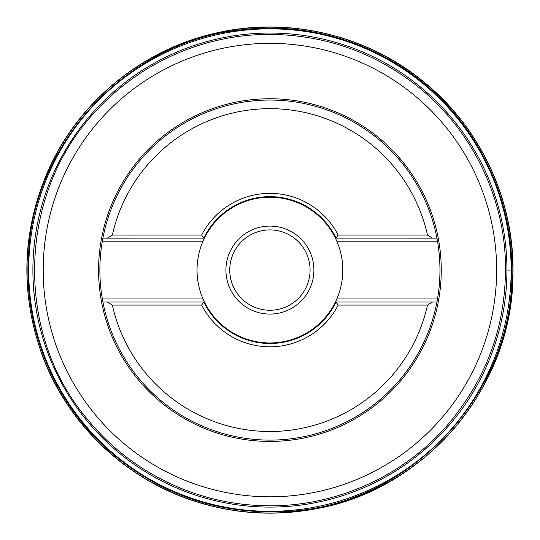 <?xml version="1.0" encoding="UTF-8"?>
<svg xmlns="http://www.w3.org/2000/svg" width="540" height="540" viewBox="0 0 540 540"><rect width="100%" height="100%" fill="white"/><g stroke="black" fill="none" stroke-linecap="round" stroke-linejoin="round"><path stroke-width="0.81" d="M437.144 300.901A170.046 170.046 0 0 0 437.488 298.964L436.934 302.022L432.479 302.022L427.491 305.087A161.413 161.413 0 0 1 112.347 305.087L107.359 302.022L102.904 302.022L102.344 298.964L203.006 298.964L204.417 302.022L203.789 302.022L201.65 305.087A76.714 76.714 0 0 0 338.182 305.087L427.491 305.087M436.948 301.961A170.046 170.046 0 0 1 436.934 302.022A170.046 170.046 0 0 1 102.904 302.022A170.046 170.046 0 0 1 102.775 301.374M102.816 238.606A170.046 170.046 0 0 0 102.344 241.198L102.904 238.14L107.359 238.14L112.347 235.076A161.413 161.413 0 0 1 427.491 235.076L432.479 238.14L436.934 238.14L437.488 241.198L336.825 241.198A72.873 72.873 0 0 1 336.825 298.964L437.488 298.964A170.046 170.046 0 0 0 437.488 241.198M436.934 238.14L336.042 238.133A73.44 73.44 0 0 0 203.796 238.133L102.904 238.14A170.046 170.046 0 0 1 437.056 238.788M112.347 305.087L201.65 305.087M102.904 302.022L203.796 302.029A73.44 73.44 0 0 0 336.042 302.029L338.182 305.087M336.042 302.022L436.934 302.022M427.491 235.076L338.182 235.076A76.714 76.714 0 0 0 201.65 235.076L112.347 235.076M336.825 241.198L335.421 238.14L336.042 238.14L338.182 235.076M203.789 238.14L204.417 238.14L203.789 238.14L201.65 235.076M203.006 298.964A72.873 72.873 0 0 1 203.006 241.198L102.344 241.198A170.046 170.046 0 0 0 102.344 298.964M336.042 238.14L335.421 238.14A72.873 72.873 0 0 0 204.417 238.14L203.006 241.198M203.789 302.022L204.417 302.022A72.873 72.873 0 0 0 335.421 302.022L336.825 298.964M269.919 229.912A40.169 40.169 0 0 0 235.13 290.162A40.169 40.169 0 0 0 304.702 290.162A40.169 40.169 0 0 0 269.919 229.912M269.919 226.091A43.997 43.997 0 0 1 308.016 292.079A43.997 43.997 0 0 1 231.815 292.079A43.997 43.997 0 0 1 269.919 226.091M506.527 284.114A237.026 237.026 0 0 0 155.48 62.512A237.026 237.026 0 0 0 143.397 470.509A237.026 237.026 0 0 0 506.527 284.114M506.945 270.081L511.157 270.081L506.945 270.081M511.157 270.081A241.238 241.238 0 0 0 149.614 60.98A241.238 241.238 0 0 0 148.662 478.636A241.238 241.238 0 0 0 511.157 271.188A241.238 241.238 0 0 0 511.157 270.081L511.792 270.081M512.838 270.081A242.919 242.919 0 0 0 148.46 59.704A242.919 242.919 0 0 0 148.46 480.458A242.919 242.919 0 0 0 512.838 270.081L512.939 270.081M269.919 98.739A171.342 171.342 0 0 1 418.304 355.752A171.342 171.342 0 0 1 121.534 355.752A171.342 171.342 0 0 1 269.919 98.739M269.919 43.355A226.726 226.726 0 0 0 43.193 270.081A226.726 226.726 0 0 0 269.919 496.807A226.726 226.726 0 0 0 496.645 270.081A226.726 226.726 0 0 0 269.919 43.355M269.919 34.405C205.646 34.114 141.905 61.695 98.118 108.749C17.462 191.093 13.001 333.065 88.324 420.309C129.073 470.016 190.958 501.545 255.116 505.292C326.7 510.239 399.587 480.053 446.702 425.939C488.768 376.785 508.241 319.903 505.13 255.285C501.275 188.629 467.323 124.511 414.369 83.862C371.695 51.367 323.548 34.884 269.919 34.405M511.846 271.222C512.514 202.689 482.186 134.669 430.765 89.363C379.802 43.538 308.718 21.303 240.725 29.916C128.405 41.425 34.034 140.981 28.539 253.753C23.112 327.213 53.75 402.172 109.073 450.799C159.32 494.221 217.62 514.485 283.973 511.603C407.687 507.303 514.154 394.99 511.846 271.222M512.912 276.737C515.389 202.77 481.613 128.75 424.109 82.161C367.187 34.864 287.989 16.187 215.933 33.068C143.674 49.059 80.379 100.183 49.552 167.468C22.282 228.366 19.609 290.324 41.54 353.342C66.46 423.029 125.118 479.419 195.737 501.565C235.366 514.094 275.603 516.463 316.426 508.673C425.493 489.422 511.853 387.47 512.912 276.737"/></g></svg>
